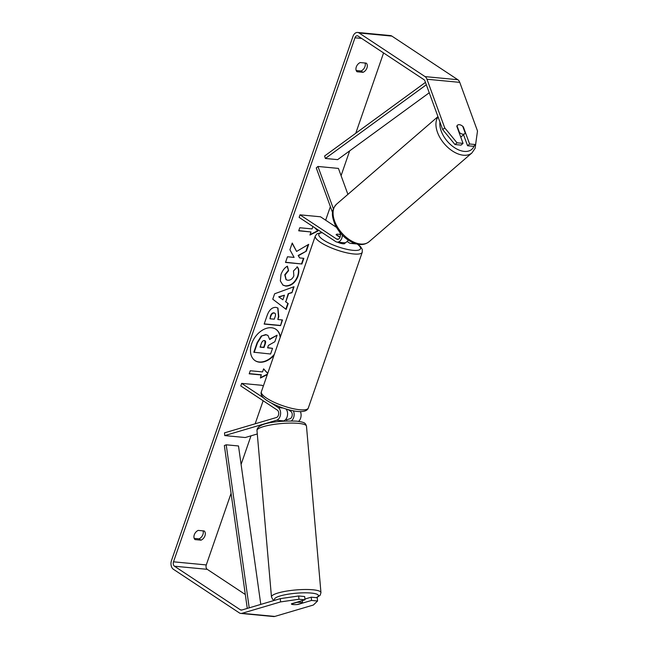 <?xml version="1.0" encoding="UTF-8"?>
<svg xmlns="http://www.w3.org/2000/svg" width="649" height="649" viewBox="0 0 649 649"><rect width="100%" height="100%" fill="white"/><g stroke="black" fill="none" stroke-linecap="round" stroke-linejoin="round"><path stroke-width="0.97" d="M285.998 408.959A6.701 4.527 95.4 0 1 287.393 415.782A6.701 4.527 95.4 0 1 283.605 420.901L282.656 421.177M257.288 433.97L245.233 437.531L224.749 435.584L276.644 420.236A6.701 4.527 -84.6 0 0 280.546 414.387A6.701 4.527 -84.6 0 0 278.194 407.564L272.045 403.491M298.605 421.355A6.701 4.527 -84.6 0 0 300.365 411.563M224.749 435.584L224.513 432.859L276.409 417.51A3.91 2.637 -84.6 0 0 278.689 414.094A3.91 2.637 -84.6 0 0 277.31 410.111L240.763 385.936L241.647 383.381L263.624 397.918M286.59 419.781L289.925 418.792A3.91 2.637 -84.6 0 0 292.204 415.376A3.91 2.637 -84.6 0 0 290.833 411.401L288.01 409.527M263.324 386.114L262.131 385.328L241.647 383.381M291.401 420.885A6.701 4.527 -84.6 0 0 293.332 410.76M332.572 212.621L316.258 167.913L317.945 166.46L338.429 168.407L347.905 194.375M317.945 166.46L333.408 208.832M342.348 235.198A6.701 4.527 95.4 0 1 337.164 242.109A6.701 4.527 95.4 0 1 335.679 241.566L299.124 217.391L300.008 214.835L336.563 239.01A3.91 2.637 95.4 0 0 337.431 239.327A3.91 2.637 95.4 0 0 339.962 237.453A3.91 2.637 95.4 0 0 340.157 233.397L339.743 232.253M337.164 242.109L344.132 242.767A6.701 4.527 -84.6 0 0 348.197 240.081M340.084 237.161L336.174 234.581A5.581 1.395 -160.9 0 1 340.433 234.67A5.581 1.395 19.1 0 0 336.166 234.613A5.581 1.395 19.1 0 0 336.15 234.792L340.011 237.347M336.369 227.288L320.492 216.782L300.008 214.835M353.015 242.718A6.701 4.527 95.4 0 1 350.687 243.391A6.701 4.527 95.4 0 1 349.194 242.848L347.158 241.501M464.765 133.67A5.581 3.367 -130.8 0 1 462.851 134.189A5.581 3.367 -130.8 0 1 459.484 132.558L457.01 125.784A5.581 3.367 -130.8 0 1 457.464 125.216A5.581 3.367 -130.8 0 1 459.387 124.697A5.581 3.367 -130.8 0 1 462.745 126.328L465.219 133.102A5.581 3.367 -130.8 0 1 464.765 133.67L461.058 136.874A5.581 3.367 -130.8 0 1 460.741 137.093M254.968 360.568A18.829 13.061 123.5 0 0 274.332 354.322M280.384 336.839A18.829 13.061 123.5 0 0 275.906 329.278A18.829 13.061 123.5 0 0 251.707 343.67A18.829 13.061 123.5 0 0 255.138 360.682A18.829 13.061 123.5 0 0 273.975 355.336M280.295 598.638L298.678 595.977L298.962 599.246L280.579 601.915L280.295 598.638L241.752 610.044A3.35 2.263 95.4 0 1 241.144 610.101A3.35 2.263 95.4 0 1 240.406 609.833L174.459 566.212A3.35 2.263 95.4 0 1 173.51 561.815L354.971 37.788A3.35 2.263 95.4 0 1 357.299 35.784A3.35 2.263 95.4 0 1 358.045 36.052L423.984 79.673A3.35 2.263 95.4 0 1 424.949 80.987L442.707 129.63L444.727 127.885L457.018 142.796L454.998 144.549L442.707 129.63M245.314 594.516L207.234 569.327A3.35 2.263 95.4 0 1 206.285 564.93L231.076 493.345M241.095 464.416L250.993 435.828M255.154 423.797L263.145 400.741M325.66 220.198L330.373 206.585M341.082 175.668L349.665 150.86M355.766 133.256L383.575 52.942M296.593 251.439L292.228 243.034L289.9 249.743L294.111 257.41L287.466 256.777L285.503 262.439L301.89 263.997L303.854 258.334L299.619 257.929L298.483 255.682L306.352 251.122L308.705 244.324L296.593 251.439L292.139 243.286M288.521 293.932L285.779 301.85L288.188 303.562L286.168 309.411L272.758 299.205L274.632 293.786L294.029 286.696L291.945 292.731L288.188 293.713L285.779 301.85M204.232 530.971A5.581 3.87 -56.5 0 1 204.954 535.79A5.581 3.87 -56.5 0 1 201.044 540.163L195.016 539.595A5.581 3.87 -56.5 0 1 194.294 534.776A5.581 3.87 -56.5 0 1 198.205 530.403L204.232 530.971M366.239 63.123L360.211 62.555A5.581 3.87 123.5 0 0 356.301 66.928A5.581 3.87 123.5 0 0 357.023 71.747L363.051 72.323A5.581 3.87 123.5 0 0 366.961 67.942A5.581 3.87 123.5 0 0 366.239 63.123M315.033 227.913L317.921 231.044L309.938 235.035L311.001 231.969L298.71 230.801L299.773 227.742L312.064 228.91L312.899 226.501M249.257 373.629L261.149 374.757L260.419 378.043L267.307 374.603M261.482 374.984L249.192 373.816L250.254 370.749L262.545 371.918L263.608 368.851L267.745 373.345M275.898 307.366L277.942 308.032L278.802 316.72L277.829 319.519L282.51 319.965L280.555 325.628L264.167 324.07L267.193 315.317C269.173 309.914 272.077 307.261 275.898 307.366M297.38 266.966C299.084 268.905 299.278 272.036 297.948 276.369C295.344 282.761 291.304 286.006 285.828 286.095L282.956 285.138L280.336 280.944L280.985 274.511C282.526 270.455 284.668 267.672 287.402 266.171L288.578 270.682L285.106 274.965L286.168 279.719L287.799 280.254C290.557 280.319 292.577 278.835 293.867 275.801L293.47 270.998L297.38 266.966M280.579 601.915L242.036 613.313A6.701 4.527 95.4 0 1 240.828 613.435A6.701 4.527 95.4 0 1 239.343 612.899L173.397 569.278A6.701 4.527 95.4 0 1 171.498 560.485L352.959 36.458A6.701 4.527 95.4 0 1 357.615 32.45A6.701 4.527 95.4 0 1 359.108 32.985L425.046 76.606A6.701 4.527 95.4 0 1 426.969 79.243L444.727 127.885M203.04 530.858A5.581 3.87 -56.5 0 1 199.032 538.832L194.197 538.378M356.204 70.53L361.039 70.992A5.581 3.87 123.5 0 0 365.046 63.01M317.548 601.015L317.264 597.737L311.244 597.169L311.528 600.447L317.548 601.015L313.353 605.03L274.811 616.428A6.701 4.527 95.4 0 1 273.61 616.55L240.828 613.435M357.615 32.45L390.39 35.565A6.701 4.527 95.4 0 1 391.882 36.101L457.821 79.722A6.701 4.527 95.4 0 1 459.752 82.358L477.502 131.001L475.603 144.565L469.592 143.997L463.354 126.904A5.581 3.367 -130.8 0 0 457.464 125.216A5.581 3.367 -130.8 0 0 456.799 126.287L463.037 143.372L457.018 142.796M463.037 143.372L461.009 145.116L454.998 144.549M475.603 144.565L473.583 146.309L467.564 145.741L469.592 143.997M467.564 145.741L463.548 134.724M311.244 597.169L304.908 599.043M298.962 599.246L304.973 599.822L304.689 596.545L298.678 595.977M304.973 599.822L291.433 603.821A5.581 1.079 175 0 0 291.409 603.951A5.581 1.079 175 0 0 293.21 604.584A5.581 1.079 175 0 0 297.988 604.446L311.528 600.447M201.044 540.163L199.032 538.832M363.051 72.323L361.039 70.992M280.157 337.488A18.829 13.061 123.5 0 0 275.744 329.173M267.631 347.677L272.548 348.335L270.584 354.013L253.824 352.229L257.174 342.55L261.263 336.052L265.717 334.6L267.81 335.338M269.676 339.103L277.107 335.176L274.835 341.731L268.435 345.382L267.575 347.864L272.548 348.335M261.263 336.052L266.058 334.819L267.98 335.444L269.684 339.516L277.107 335.176M254.157 352.448L257.507 342.769L261.604 336.271M314.692 227.685L317.921 231.044M317.588 230.825L310.108 234.565M298.775 230.622L311.001 231.969M267.704 373.451L263.567 368.957M260.582 377.572L267.469 374.132M285.446 301.631L288.188 303.562M287.856 303.343L285.844 309.159M293.559 286.874L291.945 292.731M291.604 292.512L288.188 293.713M284.449 295.222L278.697 296.828L282.867 299.781L284.449 295.222L279.038 297.047L282.867 299.781M277.772 307.926L278.462 316.493L277.829 319.519M282.112 319.925L280.555 325.628M280.214 325.409L264.224 323.883M274.714 313.191L273.813 312.826C272.369 312.761 271.274 313.783 270.528 315.893L269.943 318.773L274.276 319.178L275.2 316.493C275.857 314.4 275.525 313.256 274.194 313.053L274.146 313.053C272.702 312.98 271.607 314.002 270.86 316.112L269.943 318.773M274.551 313.061L273.854 312.834M299.619 257.929L298.151 255.463L306.352 251.122M306.012 250.903L308.186 244.632M285.568 262.253L301.89 263.997M301.558 263.778L303.456 258.294M297.047 266.747C298.751 268.686 298.938 271.817 297.615 276.149C295.011 282.542 290.963 285.787 285.487 285.876L282.794 285.016M287.166 266.317L288.578 270.682M288.237 270.463L284.773 274.746L286.006 279.597M264.411 340.555L264.362 340.555C263.04 340.498 262.042 341.463 261.352 343.435L260.062 347.15L264.005 347.523L265.303 343.783C265.936 341.796 265.636 340.725 264.411 340.555L265.052 340.766M260.127 346.964L263.672 347.304L264.962 343.564L264.873 340.668M302.523 602.945A5.581 1.079 175 0 0 300.73 602.353A5.581 1.079 175 0 0 296.788 602.402L291.417 603.992A5.581 1.079 175 0 0 293.21 604.584A5.581 1.079 175 0 0 297.153 604.535L302.523 602.945L302.32 600.609M286.696 420.958L286.574 419.627A5.581 1.079 175 0 0 285.901 419.213M345.179 242.685L344.944 243.375A5.581 1.395 -160.9 0 1 337.366 242.126M287.45 409.397L287.458 409.381A5.581 1.395 -160.9 0 1 286.582 409.779M247.269 608.405L224.351 445.555L226.209 444.8L238.499 445.968L260.793 604.406M249.208 607.837L226.209 444.8M425.46 82.382L324.614 155.995L325.352 158.47L337.642 159.638L429.249 92.766M426.328 84.759L325.352 158.47M283.605 420.901L276.644 420.236M283.005 408.018L278.194 407.564M338.34 239.181L336.563 239.01M438.051 116.877A24.84 14.968 49.2 0 0 441.263 139.754A24.84 14.968 49.2 0 0 463.427 155.225A24.84 14.968 49.2 0 0 471.953 152.904L475.165 148.223L476.033 141.49M474.257 145.733A22.05 13.28 -130.8 0 1 464.246 151.395A22.05 13.28 -130.8 0 1 439.949 122.085M471.953 152.904L369.103 241.704A24.84 14.968 -130.8 0 1 360.576 244.024A24.84 14.968 -130.8 0 1 337.488 227.093A24.84 14.968 -130.8 0 1 336.636 204.102L437.953 116.625M206.285 564.93L173.51 561.815M361.623 38.421L354.971 37.788M459.752 82.358L426.969 79.243M207.234 569.327L174.459 566.212M241.955 609.979L240.406 609.833M274.811 616.428L242.036 613.313M391.882 36.101L359.108 32.985M457.821 79.722L425.046 76.606M320.955 592.586L306.482 426.174A24.84 4.803 175 0 0 298.475 423.375A24.84 4.803 175 0 0 271.59 424.787A24.84 4.803 175 0 0 256.988 430.482L271.46 596.893A24.84 4.803 -5 0 1 286.063 591.19A24.84 4.803 -5 0 1 312.948 589.787A24.84 4.803 -5 0 1 320.955 592.586L320.192 595.198L316.712 597.688M316.282 597.648A22.05 4.259 175 0 0 311.301 593.072A22.05 4.259 175 0 0 285.438 594.687A22.05 4.259 175 0 0 275.014 600.203M266.609 398.145A24.84 6.206 19.1 0 0 291.799 408.367A24.84 6.206 19.1 0 0 308.316 408.002C305.403 416.455 279.557 408.399 267.12 400.668C262.188 397.358 260.265 394.389 261.369 391.753A24.84 6.206 19.1 0 0 266.609 398.145M308.316 408.002L362.256 252.226A24.84 6.206 -160.9 0 1 345.747 252.591A24.84 6.206 -160.9 0 1 320.557 242.369A24.84 6.206 -160.9 0 1 315.317 235.968L261.369 391.753M322.293 232.715A22.05 5.508 19.1 0 0 323.486 240.008A22.05 5.508 19.1 0 0 351.945 250.198A22.05 5.508 19.1 0 0 357.291 244.097M350.687 243.391L356.707 243.959M336.636 204.102C330.252 211.095 332.247 217.237 335.095 224.805C340.936 236.017 349.057 242.556 359.449 244.43C362.913 244.884 366.133 243.975 369.103 241.704M306.482 426.174C305.354 423.059 305.16 422.345 296.853 421.16C282.104 420.528 256.736 422.191 256.988 430.482M271.46 596.893L272.669 599.335L274.292 600.414M362.256 252.226L362.264 249.419L360.584 246.661L357.786 244.194M321.88 232.439L317.045 233.762L315.317 235.968"/></g></svg>

